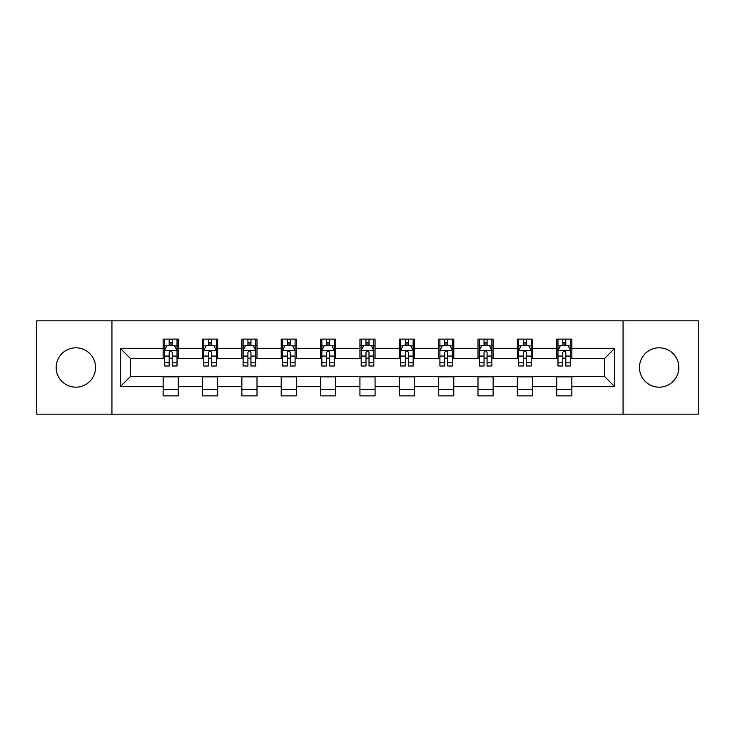 <?xml version="1.0" encoding="UTF-8"?>
<svg xmlns="http://www.w3.org/2000/svg" width="735" height="735" viewBox="0 0 735 735"><rect width="100%" height="100%" fill="white"/><g stroke="black" fill="none" stroke-linecap="round" stroke-linejoin="round"><path stroke-width="1.1" d="M659.148 347.82A19.68 19.68 0 0 0 639.468 367.5A19.68 19.68 0 0 0 659.148 387.18A19.68 19.68 0 0 0 678.828 367.5A19.68 19.68 0 0 0 659.148 347.82M75.852 347.82A19.68 19.68 0 0 0 56.172 367.5A19.68 19.68 0 0 0 75.852 387.18A19.68 19.68 0 0 0 95.532 367.5A19.68 19.68 0 0 0 75.852 347.82M623.069 414.173L698.25 414.173L698.25 320.827L623.069 320.827L623.069 414.173L111.931 414.173L111.931 320.827L36.75 320.827L36.75 414.173L111.931 414.173M623.069 320.827L111.931 320.827M571.858 348.326L571.858 339.12L556.717 339.12L556.717 348.326L532.498 348.326L532.498 339.12L517.357 339.12L517.357 348.326L493.139 348.326L493.139 339.12L477.998 339.12L477.998 348.326L453.78 348.326L453.78 339.12L438.648 339.12L438.648 348.326L414.43 348.326L414.43 339.12L399.289 339.12L399.289 348.326L375.07 348.326L375.07 339.12L359.929 339.12L359.929 348.326L335.711 348.326L335.711 339.12L320.57 339.12L320.57 348.326L296.352 348.326L296.352 339.12L281.22 339.12L281.22 348.326L257.002 348.326L257.002 339.12L241.861 339.12L241.861 348.326L217.643 348.326L217.643 339.12L202.502 339.12L202.502 348.326L178.283 348.326L178.283 339.12L163.142 339.12L163.142 348.326L120.255 348.326L120.255 386.674L130.352 376.586L163.142 376.586L163.142 395.88L178.283 395.88L178.283 376.586L202.502 376.586L202.502 395.88L217.643 395.88L217.643 376.586L241.861 376.586L241.861 395.88L257.002 395.88L257.002 376.586L281.22 376.586L281.22 395.88L296.352 395.88L296.352 376.586L320.57 376.586L320.57 395.88L335.711 395.88L335.711 376.586L359.929 376.586L359.929 395.88L375.07 395.88L375.07 376.586L399.289 376.586L399.289 395.88L414.43 395.88L414.43 376.586L438.648 376.586L438.648 395.88L453.78 395.88L453.78 376.586L477.998 376.586L477.998 395.88L493.139 395.88L493.139 376.586L517.357 376.586L517.357 395.88L532.498 395.88L532.498 376.586L556.717 376.586L556.717 395.88L571.858 395.88L571.858 376.586L604.648 376.586L604.648 358.414L571.858 358.414L571.858 348.326L614.745 348.326L614.745 386.674L571.858 386.674M556.717 386.674L532.498 386.674M517.357 386.674L493.139 386.674M477.998 386.674L453.78 386.674M438.648 386.674L414.43 386.674M399.289 386.674L375.07 386.674M359.929 386.674L335.711 386.674M320.57 386.674L296.352 386.674M281.22 386.674L257.002 386.674M241.861 386.674L217.643 386.674M202.502 386.674L178.283 386.674M163.142 386.674L120.255 386.674M556.717 348.326L556.717 358.414L532.498 358.414L532.498 348.326M517.357 348.326L517.357 358.414L493.139 358.414L493.139 348.326M477.998 348.326L477.998 358.414L453.78 358.414L453.78 348.326M438.648 348.326L438.648 358.414L414.43 358.414L414.43 348.326M399.289 348.326L399.289 358.414L375.07 358.414L375.07 348.326M359.929 348.326L359.929 358.414L335.711 358.414L335.711 348.326M320.57 348.326L320.57 358.414L296.352 358.414L296.352 348.326M281.22 348.326L281.22 358.414L257.002 358.414L257.002 348.326M241.861 348.326L241.861 358.414L217.643 358.414L217.643 348.326M202.502 348.326L202.502 358.414L178.283 358.414L178.283 348.326M163.142 348.326L163.142 358.414L130.352 358.414L120.255 348.326M130.352 358.414L130.352 376.586M614.745 386.674L604.648 376.586M604.648 358.414L614.745 348.326M163.142 345.422L164.41 345.422M169.197 345.422L172.229 345.422M177.025 345.422L178.283 345.422M163.142 358.165L164.41 358.165M169.197 358.165L172.229 358.165M177.025 358.165L178.283 358.165M163.142 376.834L178.283 376.834M163.142 389.578L178.283 389.578M202.502 376.834L217.643 376.834M202.502 389.578L217.643 389.578M202.502 345.422L203.76 345.422M208.556 345.422L211.588 345.422M216.375 345.422L217.643 345.422M202.502 358.165L203.76 358.165M208.556 358.165L211.588 358.165M216.375 358.165L217.643 358.165M241.861 376.834L257.002 376.834M241.861 389.578L257.002 389.578M241.861 345.422L243.12 345.422M247.915 345.422L250.947 345.422M255.734 345.422L257.002 345.422M241.861 358.165L243.12 358.165M247.915 358.165L250.947 358.165M255.734 358.165L257.002 358.165M281.22 376.834L296.352 376.834M281.22 389.578L296.352 389.578M281.22 345.422L282.479 345.422M287.275 345.422L290.297 345.422M295.093 345.422L296.352 345.422M281.22 358.165L282.479 358.165M287.275 358.165L290.297 358.165M295.093 358.165L296.352 358.165M320.57 376.834L335.711 376.834M320.57 389.578L335.711 389.578M320.57 345.422L321.838 345.422M326.625 345.422L329.657 345.422M334.453 345.422L335.711 345.422M320.57 358.165L321.838 358.165M326.625 358.165L329.657 358.165M334.453 358.165L335.711 358.165M359.929 376.834L375.07 376.834M359.929 389.578L375.07 389.578M359.929 345.422L361.197 345.422M365.984 345.422L369.016 345.422M373.803 345.422L375.07 345.422M359.929 358.165L361.197 358.165M365.984 358.165L369.016 358.165M373.803 358.165L375.07 358.165M399.289 376.834L414.43 376.834M399.289 389.578L414.43 389.578M399.289 345.422L400.547 345.422M405.343 345.422L408.375 345.422M413.162 345.422L414.43 345.422M399.289 358.165L400.547 358.165M405.343 358.165L408.375 358.165M413.162 358.165L414.43 358.165M438.648 376.834L453.78 376.834M438.648 389.578L453.78 389.578M438.648 345.422L439.907 345.422M444.703 345.422L447.725 345.422M452.521 345.422L453.78 345.422M438.648 358.165L439.907 358.165M444.703 358.165L447.725 358.165M452.521 358.165L453.78 358.165M477.998 376.834L493.139 376.834M477.998 389.578L493.139 389.578M477.998 345.422L479.266 345.422M484.053 345.422L487.084 345.422M491.88 345.422L493.139 345.422M477.998 358.165L479.266 358.165M484.053 358.165L487.084 358.165M491.88 358.165L493.139 358.165M517.357 376.834L532.498 376.834M517.357 389.578L532.498 389.578M517.357 345.422L518.625 345.422M523.412 345.422L526.444 345.422M531.24 345.422L532.498 345.422M517.357 358.165L518.625 358.165M523.412 358.165L526.444 358.165M531.24 358.165L532.498 358.165M556.717 376.834L571.858 376.834M556.717 389.578L571.858 389.578M556.717 345.422L557.975 345.422M562.771 345.422L565.803 345.422M570.59 345.422L571.858 345.422M556.717 358.165L557.975 358.165M562.771 358.165L565.803 358.165M570.59 358.165L571.858 358.165M172.229 342.4L169.197 342.4M177.025 362.824L172.229 362.824L172.229 365.984L177.025 365.984L177.025 350.595L174.498 345.551L166.928 345.551L164.41 350.595L164.41 365.984L169.197 365.984L169.197 362.824L164.41 362.824M164.41 350.595L164.41 339.12M177.025 350.595L177.025 339.12M169.197 345.551L169.197 339.12M172.229 339.12L172.229 345.551M172.229 362.824L172.229 352.488C171.218 350.549 170.208 350.549 169.197 352.488L169.197 362.824M211.588 342.4L208.556 342.4M216.375 362.824L211.588 362.824L211.588 365.984L216.375 365.984L216.375 350.595L213.857 345.551L206.287 345.551L203.76 350.595L203.76 365.984L208.556 365.984L208.556 362.824L203.76 362.824M203.76 350.595L203.76 339.12M216.375 350.595L216.375 339.12M208.556 345.551L208.556 339.12M211.588 339.12L211.588 345.551M211.588 362.824L211.588 352.488C210.577 350.549 209.567 350.549 208.556 352.488L208.556 362.824M250.947 342.4L247.915 342.4M255.734 362.824L250.947 362.824L250.947 365.984L255.734 365.984L255.734 350.595L253.217 345.551L245.646 345.551L243.12 350.595L243.12 365.984L247.915 365.984L247.915 362.824L243.12 362.824M243.12 350.595L243.12 339.12M255.734 350.595L255.734 339.12M247.915 345.551L247.915 339.12M250.947 339.12L250.947 345.551M250.947 362.824L250.947 352.488C249.937 350.549 248.926 350.549 247.915 352.488L247.915 362.824M290.297 342.4L287.275 342.4M295.093 362.824L290.297 362.824L290.297 365.984L295.093 365.984L295.093 350.595L292.567 345.551L285.005 345.551L282.479 350.595L282.479 365.984L287.275 365.984L287.275 362.824L282.479 362.824M282.479 350.595L282.479 339.12M295.093 350.595L295.093 339.12M287.275 345.551L287.275 339.12M290.297 339.12L290.297 345.551M290.297 362.824L290.297 352.488C289.296 350.549 288.285 350.549 287.275 352.488L287.275 362.824M329.657 342.4L326.625 342.4M334.453 362.824L329.657 362.824L329.657 365.984L334.453 365.984L334.453 350.595L331.926 345.551L324.356 345.551L321.838 350.595L321.838 365.984L326.625 365.984L326.625 362.824L321.838 362.824M321.838 350.595L321.838 339.12M334.453 350.595L334.453 339.12M326.625 345.551L326.625 339.12M329.657 339.12L329.657 345.551M329.657 362.824L329.657 352.488C328.646 350.549 327.635 350.549 326.625 352.488L326.625 362.824M369.016 342.4L365.984 342.4M373.803 362.824L369.016 362.824L369.016 365.984L373.803 365.984L373.803 350.595L371.285 345.551L363.715 345.551L361.197 350.595L361.197 365.984L365.984 365.984L365.984 362.824L361.197 362.824M361.197 350.595L361.197 339.12M373.803 350.595L373.803 339.12M365.984 345.551L365.984 339.12M369.016 339.12L369.016 345.551M369.016 362.824L369.016 352.488C368.005 350.549 366.995 350.549 365.984 352.488L365.984 362.824M408.375 342.4L405.343 342.4M413.162 362.824L408.375 362.824L408.375 365.984L413.162 365.984L413.162 350.595L410.644 345.551L403.074 345.551L400.547 350.595L400.547 365.984L405.343 365.984L405.343 362.824L400.547 362.824M400.547 350.595L400.547 339.12M413.162 350.595L413.162 339.12M405.343 345.551L405.343 339.12M408.375 339.12L408.375 345.551M408.375 362.824L408.375 352.488C407.365 350.549 406.354 350.549 405.343 352.488L405.343 362.824M447.725 342.4L444.703 342.4M452.521 362.824L447.725 362.824L447.725 365.984L452.521 365.984L452.521 350.595L449.995 345.551L442.433 345.551L439.907 350.595L439.907 365.984L444.703 365.984L444.703 362.824L439.907 362.824M439.907 350.595L439.907 339.12M452.521 350.595L452.521 339.12M444.703 345.551L444.703 339.12M447.725 339.12L447.725 345.551M447.725 362.824L447.725 352.488C446.724 350.549 445.713 350.549 444.703 352.488L444.703 362.824M487.084 342.4L484.053 342.4M491.88 362.824L487.084 362.824L487.084 365.984L491.88 365.984L491.88 350.595L489.354 345.551L481.783 345.551L479.266 350.595L479.266 365.984L484.053 365.984L484.053 362.824L479.266 362.824M479.266 350.595L479.266 339.12M491.88 350.595L491.88 339.12M484.053 345.551L484.053 339.12M487.084 339.12L487.084 345.551M487.084 362.824L487.084 352.488C486.074 350.549 485.063 350.549 484.053 352.488L484.053 362.824M526.444 342.4L523.412 342.4M531.24 362.824L526.444 362.824L526.444 365.984L531.24 365.984L531.24 350.595L528.713 345.551L521.143 345.551L518.625 350.595L518.625 365.984L523.412 365.984L523.412 362.824L518.625 362.824M518.625 350.595L518.625 339.12M531.24 350.595L531.24 339.12M523.412 345.551L523.412 339.12M526.444 339.12L526.444 345.551M526.444 362.824L526.444 352.488C525.433 350.549 524.422 350.549 523.412 352.488L523.412 362.824M565.803 342.4L562.771 342.4M570.59 362.824L565.803 362.824L565.803 365.984L570.59 365.984L570.59 350.595L568.072 345.551L560.502 345.551L557.975 350.595L557.975 365.984L562.771 365.984L562.771 362.824L557.975 362.824M557.975 350.595L557.975 339.12M570.59 350.595L570.59 339.12M562.771 345.551L562.771 339.12M565.803 339.12L565.803 345.551M565.803 362.824L565.803 352.488C564.792 350.549 563.782 350.549 562.771 352.488L562.771 362.824M176.96 350.466L164.475 350.466M164.41 345.854L166.781 345.854M174.654 345.854L177.025 345.854M169.197 356.062L164.41 356.062M177.025 356.062L172.229 356.062M172.229 343.998L169.197 343.998M216.32 350.466L203.825 350.466M203.76 345.854L206.14 345.854M214.004 345.854L216.375 345.854M208.556 356.062L203.76 356.062M216.375 356.062L211.588 356.062M211.588 343.998L208.556 343.998M255.67 350.466L243.184 350.466M243.12 345.854L245.49 345.854M253.364 345.854L255.734 345.854M247.915 356.062L243.12 356.062M255.734 356.062L250.947 356.062M250.947 343.998L247.915 343.998M295.029 350.466L282.543 350.466M282.479 345.854L284.849 345.854M292.723 345.854L295.093 345.854M287.275 356.062L282.479 356.062M295.093 356.062L290.297 356.062M290.297 343.998L287.275 343.998M334.388 350.466L321.902 350.466M321.838 345.854L324.208 345.854M332.082 345.854L334.453 345.854M326.625 356.062L321.838 356.062M334.453 356.062L329.657 356.062M329.657 343.998L326.625 343.998M373.748 350.466L361.252 350.466M361.197 345.854L363.568 345.854M371.432 345.854L373.803 345.854M365.984 356.062L361.197 356.062M373.803 356.062L369.016 356.062M369.016 343.998L365.984 343.998M413.098 350.466L400.612 350.466M400.547 345.854L402.918 345.854M410.791 345.854L413.162 345.854M405.343 356.062L400.547 356.062M413.162 356.062L408.375 356.062M408.375 343.998L405.343 343.998M452.457 350.466L439.971 350.466M439.907 345.854L442.277 345.854M450.151 345.854L452.521 345.854M444.703 356.062L439.907 356.062M452.521 356.062L447.725 356.062M447.725 343.998L444.703 343.998M491.816 350.466L479.33 350.466M479.266 345.854L481.636 345.854M489.51 345.854L491.88 345.854M484.053 356.062L479.266 356.062M491.88 356.062L487.084 356.062M487.084 343.998L484.053 343.998M531.175 350.466L518.68 350.466M518.625 345.854L520.996 345.854M528.86 345.854L531.24 345.854M523.412 356.062L518.625 356.062M531.24 356.062L526.444 356.062M526.444 343.998L523.412 343.998M570.525 350.466L558.04 350.466M557.975 345.854L560.346 345.854M568.219 345.854L570.59 345.854M562.771 356.062L557.975 356.062M570.59 356.062L565.803 356.062M565.803 343.998L562.771 343.998"/></g></svg>
